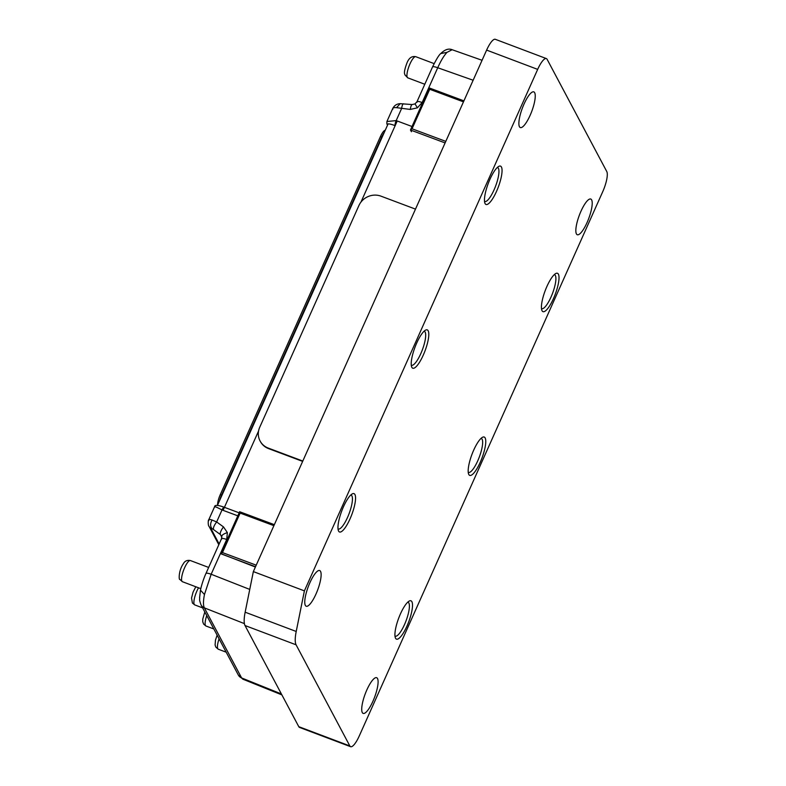 <?xml version="1.0" encoding="UTF-8"?>
<svg xmlns="http://www.w3.org/2000/svg" width="786" height="786" viewBox="0 0 786 786"><rect width="100%" height="100%" fill="white"/><g stroke="black" fill="none" stroke-linecap="round" stroke-linejoin="round"><path stroke-width="1.18" d="M255.391 567.02L220.886 553.649L239.642 511.725L274.334 524.665M255.519 566.726L220.886 553.806L222.467 552.587L240.143 513.081L239.642 511.725M208.86 520.548C208.437 519.35 209.518 519.182 212.082 520.027L216.651 521.953L223.519 526.925L227.37 532.623L226.712 539.471L211.159 574.252L204.458 594.511C203.181 600.985 203.152 605.446 204.37 607.873L241.626 677.954L242.845 679.173M223.519 526.925A7.064 2.279 125.9 0 0 220.385 534.539L221.809 536.651C221.554 535.237 223.401 533.9 227.37 532.623M249.751 589.421L211.159 574.252A7.064 1.523 -155.9 0 0 205.942 573.515L221.495 538.744L221.721 536.347M212.082 520.027C210.186 523.378 210.137 526.217 211.935 528.526L210.874 528.418A7.064 6.652 -28 0 1 209.007 526.276A7.064 6.652 -28 0 0 209.007 526.276C207.926 525.854 208.113 519.487 208.732 519.821L214.607 506.685C214.765 504.799 217.977 504.985 224.256 507.265A4.235 1.169 110.5 0 0 224.246 507.265A4.235 1.169 110.5 0 0 222.025 509.947C216.425 507.029 214.047 506.056 214.912 507.009M237.804 515.832L222.025 509.947L216.651 521.953C214.087 525.392 213.035 527.927 213.517 529.567L211.935 528.526M446.959 52.387L440.779 53.546C443.491 50.952 447.411 47.848 452.137 49.715L446.959 52.387C443.884 55.727 440.808 60.846 437.733 67.743L473.143 80.241M396.537 107.662L400.192 103.673L412.188 104.558A7.064 1.493 95.5 0 0 412.188 104.558A7.064 1.493 95.5 0 0 412.178 104.558A7.064 1.493 95.5 0 0 410.272 109.431L396.537 107.662C393.707 107.417 392.479 107.918 392.872 109.175M403.866 104.037C403.051 103.153 402.285 104.676 401.558 108.596L396.183 120.602L411.962 126.487M400.202 103.664L400.192 103.673C396.891 103.801 394.425 105.373 392.784 108.38L386.909 121.516L396.183 120.602A4.235 1.169 -69.5 0 0 395.191 125.573M395.24 125.672C390.308 123.854 387.744 123.451 387.537 124.453A1.415 1.326 152 0 1 386.85 123.854L386.918 121.496M445.102 142.924L410.459 130.004L429.215 87.924L429.726 89.28L412.051 128.786L410.459 130.004L411.442 131.724M415.46 209.174A16.958 15.916 -28.9 0 0 414.094 208.595L380.964 196.156A16.958 15.916 -28.9 0 0 358.907 205.539L259.744 427.23A16.958 15.916 -28.9 0 0 260.186 441.172L260.471 441.683A16.958 15.916 -28.9 0 0 268.557 448.6L301.686 461.038A16.958 15.916 -28.9 0 0 302.649 461.362M260.186 441.172A16.958 15.916 -28.9 0 0 268.272 448.089L301.402 460.527A16.958 15.916 -28.9 0 0 302.826 460.979M298.788 726.677A16.958 4.421 110.7 0 0 299.554 727.423L350.615 746.7A16.958 4.421 110.7 0 0 359.29 735.902L602.715 191.735A16.958 4.421 110.7 0 0 606.782 171.554L547.125 59.323A16.958 4.421 110.7 0 0 546.358 58.577A16.958 4.421 110.7 0 0 537.673 69.384L304.398 590.875L253.347 571.599L245.153 612.196A28.267 7.359 110.7 0 0 245.026 625.538L298.788 726.677L349.839 745.953A16.958 4.421 110.7 0 0 350.615 746.7M304.398 590.875L296.214 631.472A28.267 7.359 110.7 0 0 296.086 644.815L349.839 745.953M546.358 58.577L495.298 39.3A16.958 4.421 110.7 0 0 486.622 50.098L253.347 571.599M576.423 233.894A19.08 4.971 -69.3 0 1 579.606 214.519A19.08 4.971 -69.3 0 1 589.962 198.986A19.08 4.971 -69.3 0 1 588.675 218.646A19.08 4.971 -69.3 0 1 576.649 234.248A19.08 4.971 -69.3 0 1 576.423 233.894M541.485 308.554A18.157 4.726 110.7 0 0 541.701 308.662A18.157 4.726 110.7 0 0 551.792 295.241A18.157 4.726 110.7 0 0 555.348 275.483A18.157 4.726 110.7 0 0 554.523 274.687A18.157 4.726 110.7 0 0 554.297 274.619M542.045 310.735A20.495 5.335 -69.3 0 1 541.898 310.421A20.495 5.335 -69.3 0 1 545.219 290.584A20.495 5.335 -69.3 0 1 555.84 273.499A20.495 5.335 -69.3 0 1 555.388 293.895A20.495 5.335 -69.3 0 1 542.045 310.735M468.24 472.307A18.157 4.726 110.7 0 0 468.446 472.415A18.157 4.726 110.7 0 0 478.536 458.995A18.157 4.726 110.7 0 0 482.103 439.236A18.157 4.726 110.7 0 0 481.278 438.441A18.157 4.726 110.7 0 0 481.052 438.372M468.8 474.489A20.495 5.335 -69.3 0 1 468.653 474.174A20.495 5.335 -69.3 0 1 471.973 454.337A20.495 5.335 -69.3 0 1 482.584 437.252A20.495 5.335 -69.3 0 1 482.132 457.649A20.495 5.335 -69.3 0 1 468.8 474.489M411.275 365.146A18.157 4.726 110.7 0 0 411.481 365.254A18.157 4.726 110.7 0 0 421.571 351.833A18.157 4.726 110.7 0 0 425.138 332.075A18.157 4.726 110.7 0 0 424.312 331.27A18.157 4.726 110.7 0 0 424.086 331.211M411.835 367.317A20.495 5.335 -69.3 0 1 411.687 367.003A20.495 5.335 -69.3 0 1 415.008 347.176A20.495 5.335 -69.3 0 1 425.629 330.091A20.495 5.335 -69.3 0 1 425.167 350.477A20.495 5.335 -69.3 0 1 411.835 367.317M484.52 201.393A18.157 4.726 110.7 0 0 484.736 201.501A18.157 4.726 110.7 0 0 494.826 188.08A18.157 4.726 110.7 0 0 498.393 168.322A18.157 4.726 110.7 0 0 497.558 167.516A18.157 4.726 110.7 0 0 497.341 167.457M485.08 203.564A20.495 5.335 -69.3 0 1 484.933 203.25A20.495 5.335 -69.3 0 1 488.263 183.413A20.495 5.335 -69.3 0 1 498.874 166.337A20.495 5.335 -69.3 0 1 498.422 186.724A20.495 5.335 -69.3 0 1 485.08 203.564M338.019 528.899A18.157 4.726 110.7 0 0 338.235 529.007A18.157 4.726 110.7 0 0 348.326 515.587A18.157 4.726 110.7 0 0 351.882 495.828A18.157 4.726 110.7 0 0 351.057 495.033A18.157 4.726 110.7 0 0 350.831 494.964M338.579 531.081A20.495 5.335 -69.3 0 1 338.432 530.756A20.495 5.335 -69.3 0 1 341.763 510.929A20.495 5.335 -69.3 0 1 352.374 493.844A20.495 5.335 -69.3 0 1 351.922 514.24A20.495 5.335 -69.3 0 1 338.579 531.081M394.985 636.061A18.157 4.726 110.7 0 0 395.191 636.169A18.157 4.726 110.7 0 0 405.291 622.748A18.157 4.726 110.7 0 0 408.848 602.99A18.157 4.726 110.7 0 0 408.022 602.194A18.157 4.726 110.7 0 0 407.796 602.125M395.545 638.242A20.495 5.335 -69.3 0 1 395.397 637.927A20.495 5.335 -69.3 0 1 398.718 618.091A20.495 5.335 -69.3 0 1 409.339 601.005A20.495 5.335 -69.3 0 1 408.877 621.402A20.495 5.335 -69.3 0 1 395.545 638.242M305.341 605.397A19.08 4.971 -69.3 0 1 308.525 586.022A19.08 4.971 -69.3 0 1 318.88 570.489A19.08 4.971 -69.3 0 1 317.593 590.148A19.08 4.971 -69.3 0 1 305.567 605.751A19.08 4.971 -69.3 0 1 305.341 605.397M362.297 712.558A19.08 4.971 -69.3 0 1 365.49 693.183A19.08 4.971 -69.3 0 1 375.836 677.65A19.08 4.971 -69.3 0 1 374.558 697.31A19.08 4.971 -69.3 0 1 362.523 712.912A19.08 4.971 -69.3 0 1 362.297 712.558M519.458 126.733A19.08 4.971 -69.3 0 1 522.651 107.358A19.08 4.971 -69.3 0 1 532.996 91.824A19.08 4.971 -69.3 0 1 531.709 111.484A19.08 4.971 -69.3 0 1 519.684 127.077A19.08 4.971 -69.3 0 1 519.458 126.733M219.608 500.535A9.894 2.574 -69.3 0 1 221.544 495.121L381.682 137.128A9.894 2.574 -69.3 0 1 384.138 132.716M217.594 505.034A9.894 2.574 -69.3 0 1 220.267 494.64L380.404 136.646A9.894 2.574 -69.3 0 1 385.219 130.299M204.458 594.511L200.479 590.178M205.942 573.515L205.942 573.515A7.064 1.523 -155.9 0 0 205.932 573.544C204.999 575.411 201.796 583.438 200.469 590.227L199.595 597.753C200.017 600.17 198.681 598.323 201.059 604.935A7.064 6.652 -28 0 0 201.069 604.935A7.064 6.652 -28 0 0 204.37 607.873L244.407 623.622M242.845 679.183L238.315 675.007A7.064 6.652 -28 0 0 238.315 675.017A7.064 6.652 -28 0 0 241.626 677.954L281.398 693.959M226.712 539.471C222.978 538.174 221.259 538.096 221.564 539.216M210.874 528.418L219.147 543.991M213.517 529.567L220.385 534.539L221.829 537.27M239.681 511.784L274.324 524.704M273.892 525.667L240.143 513.081M256.216 565.173L222.467 552.587M429.254 87.973L463.897 100.893M410.272 109.431L417.395 107.829L422.17 102.514L437.733 67.743A7.064 1.523 -155.9 0 0 432.516 67.007L416.953 101.777L415.037 103.89L412.178 104.558M417.395 107.829L415.234 104.253M422.17 102.514C418.466 101.237 416.747 101.148 417.022 102.259M429.726 89.28L463.465 101.866M412.051 128.786L445.79 141.372M397.235 120.995L360.951 202.11M258.574 430.983L223.077 510.34M219.078 638.831A11.309 2.948 110.7 0 0 218.282 649.207L226.181 652.183M182.401 581.699L179.837 579.41C178.766 580.235 178.501 570.538 183.364 563.719C184.808 560.998 187.156 559.937 190.389 560.546A11.309 2.948 110.7 0 0 184.111 568.907A11.309 2.948 110.7 0 0 181.89 581.198A11.309 2.948 110.7 0 0 182.401 581.699L200.813 588.655M407.787 77.843L404.937 74.916C405.114 73.992 402.854 74.149 406.794 63.43C408.74 58.115 411.726 55.875 415.774 56.69A11.309 2.948 110.7 0 0 409.987 63.892A11.309 2.948 110.7 0 0 407.787 77.843L424.794 84.259M206.747 615.625A11.309 2.948 110.7 0 0 205.441 625.499A11.309 2.948 110.7 0 0 205.952 626L203.633 624.123L202.778 621.854L202.749 619.132L204.792 611.95M198.544 587.79A11.309 2.948 110.7 0 0 194.221 604.405A11.309 2.948 110.7 0 0 194.741 604.906L192.413 603.029L191.538 598.038L193.071 592.113L195.812 586.759M301.402 460.527L301.686 461.038M268.272 448.089L268.557 448.6M296.086 644.815L245.026 625.538M296.214 631.472L245.153 612.196M537.673 69.384L486.622 50.098M381.682 137.128L380.404 136.646M221.544 495.121L220.267 494.64M238.315 675.017L201.069 604.935M281.889 694.893L242.854 679.183M209.007 526.276L218.813 544.727M224.246 507.265L239.15 512.826M482.064 60.286L452.137 49.715M440.779 53.546C439.128 54.706 436.377 59.196 432.516 67.007M386.85 123.854L387.527 125.141M463.917 100.863L429.225 87.924M388.107 123.854L217.427 505.418M217.123 635.157L215.462 640.177L215.099 644.992L215.826 647.104L218.282 649.207M190.389 560.546L208.654 567.443M415.774 56.69L434.127 63.617M205.952 626L213.841 628.977M194.741 604.906L202.631 607.883"/></g></svg>
